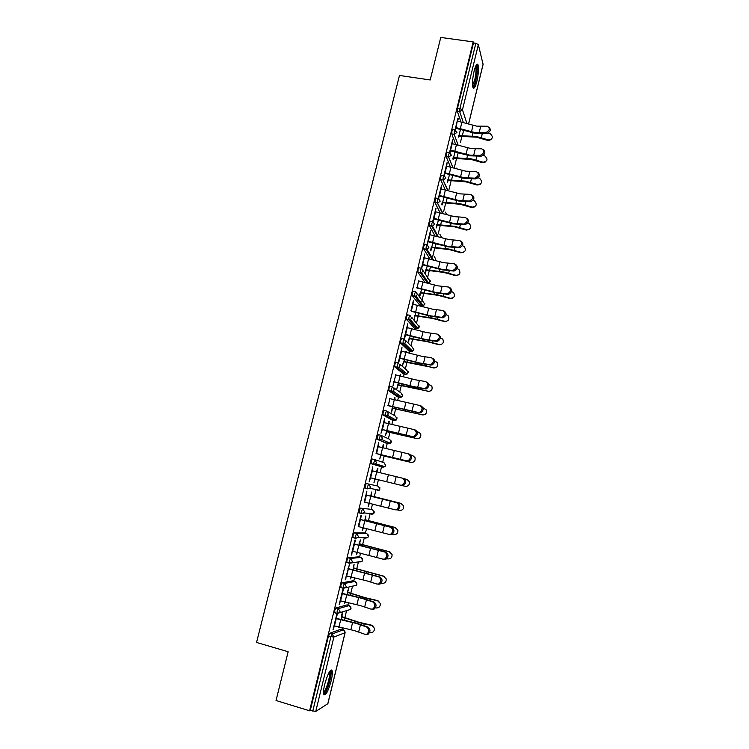 <?xml version="1.0" encoding="UTF-8"?>
<svg xmlns="http://www.w3.org/2000/svg" width="749" height="749" viewBox="0 0 749 749"><rect width="100%" height="100%" fill="white"/><g stroke="black" fill="none" stroke-linecap="round" stroke-linejoin="round"><path stroke-width="1.12" d="M331.161 680.85C332.284 676.066 332.622 672.714 332.163 670.795C330.346 668.857 327.856 673.388 324.701 684.371C323.568 689.174 323.231 692.535 323.68 694.445C325.553 696.298 328.043 691.767 331.161 680.85M476.879 81.266C478.499 73.795 478.883 68.299 478.021 64.798C476.991 63.056 475.69 65.163 474.108 71.099C472.479 78.636 472.095 84.131 472.956 87.586C473.995 89.328 475.306 87.221 476.879 81.266M342.021 629.375L342.405 627.793M344.896 617.532L346.581 610.632M347.911 605.145L348.482 602.786M350.841 593.105L352.536 586.139M353.781 581.037L354.539 577.91M356.749 568.809L358.462 561.787M359.614 557.05L360.55 553.165M362.628 544.635L364.351 537.567M365.409 533.194L366.542 528.56M368.48 520.592L370.203 513.496M371.186 509.46L372.496 504.086M374.294 496.681L376.026 489.556M376.925 485.848L378.414 479.734M380.118 472.731L381.541 466.861M381.569 466.777L381.812 465.747M382.664 462.245L384.181 456.029M385.997 448.557L387.233 443.474M387.289 443.23L387.57 442.088M388.385 438.717L389.911 432.454M391.849 424.505L392.897 420.198M392.991 419.815L393.291 418.569M394.077 415.321L395.622 408.991M397.663 400.575L398.524 397.045M398.655 396.511L398.974 395.191M399.741 392.036L401.295 385.651M403.449 376.775L404.123 374.013M404.291 373.32L404.6 372.047M405.378 368.882L406.941 362.432M409.207 353.107L409.703 351.094M409.9 350.26L410.162 349.193M410.976 345.832L412.559 339.334M414.937 329.551L415.246 328.287M415.48 327.313L415.695 326.452M416.556 322.913L418.148 316.359M420.638 306.126L420.76 305.601M421.041 304.478L421.2 303.822M421.818 301.248L422.015 300.452M422.099 300.106L423.709 293.496M427.305 278.703L427.595 277.514M427.623 277.411L429.243 270.745M432.763 256.27L434.748 248.116M438.193 233.941L440.225 225.599M443.595 211.733L445.674 203.194M448.969 189.628L451.095 180.912M454.315 167.645L456.487 158.732M460.466 142.347L461.852 136.664M341.123 587.562L340.861 585.325L342.05 582.797L352.901 580.793M327.809 703.732L315.741 711.438L310.283 710.389L309.599 710.801L276.035 700.512L288.15 651.733L256.551 642.455L399.479 75.452L430.198 79.965L440.758 37.45L473.19 41.888L473.471 42.955L457.527 108.156L459.923 108.521L475.849 43.283L473.471 42.955M475.849 43.283L478.358 44.65L483.058 64.302M309.599 710.801L473.19 41.888M455.102 129.755L457.929 118.164M455.158 131.393L455.645 127.545M489.05 127.19C491.241 129.783 490.436 131.908 486.625 133.556L485.614 132.742C489.799 130.588 490.37 128.416 487.346 126.225L476.598 126.122L457.686 121.141L458.369 118.239M458.519 135.56L458.332 136.355M458.594 137.086L458.781 136.29M334.915 612.748L334.691 610.557L335.898 607.954L347.059 604.911M310.283 710.389L328.493 635.92L329.719 633.251L341.188 629.141M331.47 670.589L331.62 669.99M460.869 121.806L457.311 111.264L457.527 108.156M342.312 593.667L343.342 589.454L342.827 589.566L339.128 604.743L340.552 600.857M347.246 592.328L348.688 588.302L347.733 592.216M344.896 601.962L344.577 603.263L345.336 602.065M347.339 562.536L346.806 562.387L346.993 560.233L348.163 557.771L358.715 556.816M353.949 544.017L354.427 544.139L352.695 551.245L383.011 559.166L384.771 559.026C387.458 556.451 387.448 554.11 384.733 552.004L354.427 544.139L355.401 540.057L354.914 540.076L351.253 555.084L351.74 555.046L352.217 551.124M359.061 543.821L360.466 539.935L359.529 543.802M356.992 552.331L356.421 554.653L357.423 552.434M359.997 512.962L358.977 512.7L360.297 508.131L370.24 509.217M363.312 513.252L361.374 513.084M366.364 495.126L366.87 491.11L364.201 502.045M370.755 495.829L371.691 491.999L371.195 495.894M368.948 503.225L368.143 506.549L369.388 503.328M375.09 459.736L384.012 462.685L385.66 465.475L384.892 466.711L382.917 467.198L371.148 463.725L371.204 461.215L372.3 459.025L374.734 459.614L376.447 462.517L375.652 463.818L373.582 464.314L371.148 463.725M378.208 446.638L378.694 442.668L376.054 453.491M382.486 447.677L383.235 444.616M380.661 455.149L379.743 458.94L381.082 455.298M382.917 447.79L383.657 444.719M391.989 419.992L382.926 414.927L383.113 412.502L384.171 410.452L386.531 410.986M389.911 398.665L388.235 405.546M394.18 399.685L394.648 397.747M392.13 408.074L391.615 412.062L392.532 408.308M394.601 399.797L395.079 397.841M403.271 373.817L394.704 366.832L394.901 364.304L395.921 362.385L398.225 362.881M432.594 358.256C435.562 360.316 435.347 362.582 431.976 365.044L430.844 364.566C434.223 362.104 434.439 359.838 431.471 357.769L420.985 356.103L401.53 351.197L401.979 347.302L398.468 361.692L398.861 362.029L399.835 358.013M405.743 352.199L405.949 351.356M403.486 361.486L402.578 365.203L403.851 361.804M406.173 352.311L406.379 351.45M415.395 325.459L415.218 326.349M414.431 328.118L406.361 319.252L406.557 316.621L407.55 314.833L409.797 315.292M444.148 311.069C446.956 313.279 446.619 315.507 443.127 317.782L442.022 317.23C445.599 314.814 445.87 312.558 442.846 310.479L432.342 309.14L412.989 304.225L413.439 300.377L410.883 310.872M414.721 315.376L414.169 319.467L415.068 315.778M426.424 279.911L426.19 281.221M425.048 282.485L417.895 272.177L418.092 269.443L419.047 267.777L421.238 268.198M424.318 257.731L424.786 253.93L421.5 268.254M421.734 268.311L422.689 264.406M425.273 273.872L426.162 270.22M425.835 269.734L424.945 273.385M434.982 235.869L429.308 225.608L429.505 222.753L430.432 221.217L432.576 221.601M435.543 211.733L436.002 207.969L432.688 221.545M433.109 221.723L433.493 218.259M436.47 227.893L437.144 225.131M436.845 224.55L436.171 227.322M445.243 189.834L440.599 179.526L440.805 176.558L441.695 175.144L443.792 175.5M478.021 172.448C480.362 175.023 479.632 177.176 475.83 178.908L474.791 178.15C478.957 175.903 479.454 173.712 476.27 171.577L465.709 171.175L446.685 166.203L447.116 162.477L443.951 175.406M444.363 175.612L445.065 172.738M447.593 182.26L448.024 180.49M447.733 179.835L447.303 181.604M455.645 144.351L451.769 133.902L451.984 130.841L452.836 129.521L454.905 129.849M453.108 159.612L453.417 158.339M453.145 157.636L452.836 158.919M452.181 143.611L452.621 139.913L449.54 152.524M449.952 152.74L450.589 150.118M450.43 167.027L446.207 156.672L446.404 153.639L447.284 152.281L449.353 152.618M442.041 205.02L442.593 202.754M442.303 202.136L441.751 204.402M441.124 188.907L441.573 185.162L438.334 198.419M438.755 198.607L439.073 195.405M440.084 212.782L434.972 202.502L435.169 199.599L436.077 198.12L438.193 198.494M430.872 250.896L431.667 247.619M431.349 247.086L430.553 250.363M429.945 234.671L430.413 230.889L427.014 244.801M427.436 244.96L427.885 241.234M429.954 259.098L423.616 248.827L423.812 246.037L424.758 244.436L426.921 244.839M419.74 296.613L420.629 292.943M420.292 292.494L419.393 296.164M418.663 280.912L417.024 287.625M420.929 302.605L420.713 303.729M419.974 305.442L412.147 295.658L412.343 292.971L413.317 291.239L415.536 291.679M409.113 338.37L408.214 342.078L409.478 338.735M438.39 334.597C441.273 336.732 441.002 338.988 437.566 341.347L436.452 340.832C439.925 338.389 440.169 336.132 437.173 334.063L426.677 332.565L407.278 327.65L407.728 323.774L404.235 338.089L404.61 338.464L405.593 334.428M409.815 348.463L409.684 349.09M408.86 350.916L400.546 342.976L400.743 340.402L401.754 338.548L404.02 339.025M399.975 375.876L400.312 374.491M397.822 384.714L396.914 388.459L398.206 385.005M400.397 375.989L400.743 374.584M395.725 374.865L393.075 385.707L393.609 381.616M397.644 396.848L388.834 390.819L389.021 388.338L390.07 386.353L392.392 386.868M388.347 423.616L388.956 421.116M386.418 431.546L385.492 435.328L386.821 431.742M388.778 423.728L389.386 421.219M415.339 430.01C418.204 432.079 418.092 434.373 414.993 436.882L413.663 436.976L412.502 436.601L413.832 436.508C416.931 433.999 417.043 431.705 414.178 429.636L384.097 422.595L384.565 418.635L380.998 433.25L382.383 429.514M386.306 443.249L376.981 439.176L378.254 434.673L380.642 435.235M377.487 468.209L376.588 471.87M405.275 486.335L374.884 478.873L373.957 482.684L375.315 478.976L405.275 486.335C408.383 486.401 409.74 484.837 409.347 481.654L406.932 479.416L404.385 478.78M377.019 471.973L377.908 468.34M372.3 470.812L372.796 466.824L369.191 481.598L370.596 477.815L401.988 485.53L400.799 485.23L402.307 485.118C405.237 482.581 405.303 480.268 402.494 478.19L371.85 470.709M365.006 488.058L367.45 488.666L369.725 488.292L370.465 487.047L368.751 484.116L367.647 486.373L367.6 488.844L365.156 488.236L365.203 485.764L366.317 483.517L378.301 486.185L366.317 483.517M364.922 519.759L365.858 515.911L365.372 519.787M362.984 527.708L362.301 530.535L363.424 527.811M359.951 519.45L360.428 519.572L358.696 526.641L388.974 534.383L390.65 534.252C393.412 531.696 393.431 529.365 390.688 527.268L360.428 519.572L361.374 515.565L360.906 515.527L358.228 526.519M353.584 537.651L352.91 537.473L353.097 535.273L354.249 532.885L364.491 532.951M353.172 568.004L354.118 564.119L353.65 567.939M350.963 577.076L350.513 578.893L351.393 577.179M347.92 568.716L348.397 568.837L346.647 575.99L366.654 580.803L377.019 584.08L378.844 583.93C381.466 581.346 381.428 578.996 378.751 576.88L348.397 568.837L349.38 564.69L345.205 579.848L345.71 579.754L346.178 575.859M341.291 616.773L342.246 612.832L342.752 612.682L341.797 616.605M338.801 626.979L338.614 627.765L339.241 627.082M336.217 618.637L337.256 614.349L336.741 614.508L333.015 629.769L334.447 625.864M485.614 132.742L475.035 132.592L456.104 127.62L457.227 121.076M455.916 128.304L475.269 133.35L486.625 133.556M491.054 139.623L488.208 140.569L476.467 137.189L458.36 136.224M460.476 129.334L458.95 135.625L476.233 136.449L488.825 140.035C493.076 138.855 493.46 136.683 489.977 133.537L488.32 133.004M475.971 65.575L476.092 65.612C477.347 67.663 477.16 72.597 475.531 80.424C474.529 84.394 473.574 86.416 472.675 86.5M472.544 85.423L474.726 80.003C476.027 74.011 476.327 69.61 475.624 66.811L475.512 66.577M473.04 87.773C473.939 86.837 474.829 84.6 475.709 81.07C477.328 73.645 477.703 68.187 476.832 64.704L476.71 64.451M329.785 671.291L330.431 672.125C331.816 676.216 325.693 694.885 323.493 693.171M323.484 692.104C325.918 691.327 330.562 676.029 329.41 672.639L329.223 672.162M323.765 694.688C326.845 693.199 332.35 674.755 330.974 670.636L330.805 670.177M483.554 149.763C485.82 152.384 485.034 154.519 481.195 156.176L480.165 155.389C484.397 153.199 484.94 151.017 481.785 148.845L471.168 148.592L451.731 143.546M480.165 155.389L469.595 155.099L450.149 150.043M450.43 150.774L469.838 155.811L481.195 156.176M474.688 178.159L464.127 177.71L444.625 172.663M444.915 173.347L464.38 178.384L475.727 178.908M445.093 172.747L446.685 166.203L446.217 166.128M472.46 195.255C474.875 197.773 474.211 199.946 470.456 201.753L469.408 201.032C473.48 198.757 473.93 196.547 470.775 194.422L460.214 193.869L440.674 188.832M469.183 201.041L458.631 200.442L439.541 195.489L441.142 188.917M439.382 196.041L458.894 201.069L470.232 201.762M466.861 218.184C469.361 220.637 468.752 222.818 465.045 224.719L463.987 224.035C467.966 221.723 468.378 219.513 465.241 217.397L454.699 216.686L435.103 211.658M463.65 224.045L453.108 223.296L433.961 218.343L435.572 211.733M433.811 218.858L453.379 223.885L464.708 224.728M461.234 241.225C463.809 243.622 463.266 245.812 459.614 247.807L458.547 247.151C462.423 244.811 462.798 242.592 459.689 240.485L449.157 239.624L429.505 234.596M458.079 247.17L447.546 246.262L428.353 241.318L429.973 234.68M428.213 241.787L447.836 246.805L459.156 247.816M485.642 161.924L482.515 162.711L471.093 159.434L453.838 158.404M455.008 151.804L453.566 157.711L470.849 158.741L483.124 162.224C487.683 161.325 488.179 159.181 484.64 155.773L483.292 155.352M482.515 162.711L483.086 162.205L482.515 162.711M480.193 184.348L477.113 185.05L465.691 181.801L447.593 180.415M449.503 174.395L448.164 179.9L465.438 181.146L477.712 184.591C482.216 183.833 482.805 181.698 479.482 178.206L478.19 177.785M474.707 206.883L471.72 207.51L460.261 204.29L442.172 202.679M443.97 197.099L442.725 202.211L459.998 203.662L472.31 207.099C476.673 206.49 477.375 204.393 474.435 200.816L473.003 200.329M469.183 229.54L466.299 230.083L454.802 226.881L436.723 225.046M438.418 219.916L437.266 224.625L454.531 226.301L466.889 229.709C471.093 229.241 471.898 227.19 469.323 223.577L467.751 222.959M463.603 252.319L460.85 252.769L449.316 249.595L431.246 247.535M432.828 242.854L431.78 247.161L449.035 249.061L461.431 252.441C465.485 252.085 466.393 250.091 464.155 246.468L462.433 245.7M455.579 264.388C458.229 266.719 457.751 268.928 454.147 271.007L453.07 270.389C456.843 268.02 457.19 265.792 454.109 263.695L443.577 262.674L423.878 257.647M452.49 270.417L441.966 269.35L422.249 264.322M422.586 264.837L442.266 269.855L453.566 271.026M457.985 275.211L455.373 275.576L443.801 272.421L425.732 270.146M427.211 265.914L426.265 269.809L443.511 271.924L455.944 275.286C459.858 275.033 460.85 273.095 458.922 269.481L457.049 268.545M449.877 287.663C452.611 289.938 452.199 292.157 448.651 294.338L447.565 293.748C451.235 291.352 451.544 289.114 448.492 287.026L437.978 285.846L418.214 280.828M446.863 293.777L436.358 292.559L416.575 287.541M416.931 288.009L436.667 293.018L447.958 294.366M452.312 298.224L449.877 298.495L438.259 295.368L420.198 292.859M421.565 289.095L420.713 292.578L437.95 294.919L450.43 298.252C454.212 298.074 455.27 296.192 453.622 292.616L451.581 291.492M441.217 317.267L430.712 315.891L411.351 310.966L412.989 304.225L412.521 304.131M411.238 311.303L431.04 316.303L442.322 317.819M446.591 321.358L444.344 321.536L432.688 318.437L414.637 315.694M415.892 312.399L415.143 315.46L432.37 318.025L444.887 321.34C448.548 321.218 449.672 319.392 448.258 315.863L446.048 314.543M435.534 340.889L425.039 339.334L405.153 334.335M405.527 334.719L425.376 339.709L436.648 341.394M405.621 334.428L407.278 327.65L406.81 327.556M440.815 344.596L438.774 344.699L427.089 341.619L409.048 338.651M410.18 335.824L409.544 338.454L426.761 341.254L439.317 344.54C442.865 344.474 444.045 342.696 442.846 339.222L440.44 337.705M429.823 364.623L419.337 362.909L399.395 357.91M399.779 358.256L419.693 363.246L430.947 365.1M399.863 358.013L401.53 351.197L401.061 351.094M434.972 367.956L403.43 361.72M404.451 359.37L403.908 361.58L421.116 364.594L433.718 367.862C437.173 367.834 438.39 366.111 437.379 362.685L434.748 360.962M426.874 382.046C429.804 384.115 429.626 386.381 426.35 388.862L425.217 388.928L424.074 388.488L425.207 388.422C428.494 385.941 428.671 383.666 425.741 381.597L415.264 379.762L395.275 374.772M424.074 388.488L413.607 386.615L394.077 381.718L395.744 374.875M394.002 381.915L413.972 386.896L425.217 388.928M429.083 391.418L397.775 384.902M398.683 383.039L398.253 384.808L415.452 388.066L428.082 391.315C431.452 391.315 432.707 389.63 431.855 386.25L428.971 384.34M421.125 405.967C424.018 408.027 423.878 410.312 420.685 412.802L419.459 412.886L418.307 412.484L419.534 412.399C422.726 409.9 422.876 407.615 419.974 405.546L389.471 398.562M418.307 412.484L387.785 405.452M388.197 405.696L419.459 412.886M423.138 414.983L392.102 408.214M392.888 406.829L392.56 408.168L422.427 414.88C425.722 414.909 427.005 413.261 426.293 409.937L423.091 407.812M412.502 436.601L381.934 429.402M382.355 429.608L413.663 436.976M382.411 429.514L384.097 422.595L383.628 422.483M417.146 438.652L386.39 431.639M387.064 430.75L386.84 431.649L416.744 438.577C419.964 438.614 421.275 437.004 420.685 433.727L417.09 431.396M408.654 453.931L409.525 454.184C412.362 456.263 412.278 458.557 409.263 461.084L406.67 460.85L408.083 460.747C411.098 458.219 411.192 455.916 408.355 453.847L377.758 446.526M406.67 460.85L376.532 453.604L378.226 446.638M376.494 453.651L407.849 461.187M411.107 462.414L380.651 455.195M381.204 454.802L411.023 462.395C414.188 462.442 415.517 460.86 415.03 457.63L412.671 455.504L410.92 455.064M400.799 485.23L370.146 477.703M402.494 478.19L403.683 478.489C406.482 480.568 406.426 482.88 403.496 485.408L401.988 485.53M366.392 495.126L364.669 502.167L394.901 509.741L396.502 509.62C399.339 507.073 399.376 504.751 396.605 502.663L365.915 495.014M366.373 495.089L397.803 502.925C400.575 505.013 400.537 507.326 397.7 509.872L395.135 509.797M397.55 509.929L399.498 510.406C402.559 510.472 403.926 508.936 403.617 505.79L400.696 503.291L370.764 495.791M371.111 496.259L401.164 503.45M360.419 519.478L391.896 527.493C394.639 529.59 394.629 531.912 391.867 534.468L390.192 534.608M392.251 534.262L393.684 534.599C396.708 534.674 398.094 533.157 397.859 530.039L394.901 527.408L364.941 519.675M365.166 520.649L365.353 519.872L395.36 527.605M394.901 527.408L395.678 527.699M354.436 543.989L385.96 552.191C388.665 554.297 388.675 556.638 385.988 559.203L384.237 559.344M386.765 558.67L387.842 558.923C390.828 558.997 392.233 557.499 392.055 554.419L389.077 551.648L359.099 543.69M359.192 545.178L359.492 543.933L389.536 551.891M389.077 551.648L390.145 552.097M348.416 568.641L379.986 577.02C382.664 579.146 382.702 581.486 380.089 584.061L378.264 584.211M381.147 583.19L381.971 583.377C384.92 583.452 386.344 581.964 386.222 578.911L383.226 576.009L353.21 567.826M353.182 569.839L353.603 568.126L383.675 576.309M383.226 576.009L384.555 576.646M340.102 600.735L360.634 605.669L370.989 609.124L372.89 608.965C375.436 606.381 375.38 604.022 372.74 601.887L362.376 598.479L341.862 593.545M342.368 593.423L362.844 598.357L373.985 601.99C376.635 604.125 376.681 606.484 374.144 609.068L372.244 609.218M375.427 607.823L376.073 607.963C378.994 608.038 380.417 606.559 380.352 603.535L377.346 600.511L365.24 597.711L347.302 592.094M347.143 594.631L347.676 592.44L364.772 597.833L377.777 600.857M377.346 600.511L378.9 601.335M333.998 625.733L354.595 630.667L364.932 634.3L366.898 634.141C369.369 631.547 369.304 629.179 366.682 627.025L356.337 623.44L335.758 618.515M336.282 618.346L356.824 623.262L367.946 627.091C370.568 629.244 370.633 631.613 368.162 634.197L366.27 634.384M369.603 632.559L370.137 632.68C373.03 632.746 374.472 631.285 374.453 628.28L371.429 625.143L359.277 622.363L341.357 616.483M341.076 619.563L341.722 616.895L358.808 622.541L371.85 625.537M371.429 625.143L373.189 626.164M478.358 44.65L462.47 109.794L466.927 123.548M468.556 124.025L483.152 63.927M463.313 122.49L459.699 111.629L459.923 108.521L462.47 109.794L459.699 111.629L457.311 111.264M327.753 703.948L345.046 632.736L333.876 637.053L315.741 711.438M312.754 711.147L330.946 636.631L328.493 635.92M329.719 633.251L332.172 633.954L333.876 637.053L330.946 636.631L332.172 633.954L343.398 629.769L341.038 629.104M345.074 632.587L343.548 629.815M458.088 145.044L454.166 134.286L456.946 132.461L455.223 129.905L454.381 131.215L454.166 134.286L451.769 133.902M452.892 167.729L448.604 157.065L446.207 156.672L448.679 157.075L448.81 154.032L449.672 152.674L451.385 155.24L448.679 157.075L452.967 167.748M447.705 190.536L443.015 179.957L440.618 179.554M442.556 213.474L437.397 202.979L434.991 202.548M437.453 236.553L431.742 226.114L429.346 225.674M432.426 259.772L426.069 249.37L423.662 248.921M423.194 270.829L430.31 281.558L428.185 283.337M427.51 283.15L420.358 272.748L417.951 272.28M417.502 294.048L424.833 304.141L423.372 305.77L422.127 305.873L414.618 296.248L412.203 295.771M419.805 305.405L422.296 305.901M411.735 317.37L419.318 326.836L418.008 328.408L416.613 328.568L408.851 319.879L406.435 319.383M414.281 328.09L416.762 328.596M405.892 340.776L412.128 346.984L413.776 349.643L412.587 351.169L411.061 351.384L403.056 343.632L400.631 343.126M408.739 350.888L411.192 351.403M399.966 364.286L406.567 369.894L408.214 372.571L407.128 374.032L405.49 374.303L397.223 367.516L394.798 366.982M403.168 373.798L405.602 374.331M393.918 387.907L400.968 392.907L402.616 395.622L401.633 397.026L399.891 397.354L391.362 391.521L388.937 390.978M397.56 396.83L399.975 397.373M387.757 411.669L395.35 416.051L396.998 418.785L396.09 420.133L394.264 420.517L385.463 415.658L383.039 415.096M391.924 419.974L394.32 420.526M381.484 435.6L389.695 439.307L391.343 442.069L390.51 443.361L388.6 443.792L377.112 439.345M386.269 443.239L388.637 443.801M382.917 467.198L373.451 464.137L375.652 463.818L384.892 466.711L385.707 465.494M360.297 508.131L370.212 509.217M361.542 513.496L359.136 512.887M354.249 532.885L356.693 533.522L366.785 533.55L364.445 532.942M355.457 538.278L353.079 537.66M348.163 557.771L350.607 558.426L360.99 557.415L358.64 556.797M349.343 563.201L346.993 562.574M342.05 582.797L344.493 583.462L355.157 581.411L352.807 580.775M343.201 588.265L340.87 587.619M335.898 607.954L338.351 608.637L349.296 605.529L346.937 604.874M337.022 613.459L334.709 612.804M457.162 168.946L456.459 168.169M440.599 179.526L443.324 179.994L445.805 178.131L444.091 175.547L443.202 176.961L443.005 179.929L448.024 190.62M446.563 214.598L445.458 212.136M434.972 202.502L437.922 203.007L440.187 201.153L438.474 198.541L437.575 200.02L437.369 202.923L443.127 213.634M440.852 237.489L441.198 236.731L439.888 234.278M429.308 225.608L432.491 226.123L434.542 224.288L432.838 221.648L431.92 223.193L431.714 226.048L432.491 226.123L438.287 236.787M434.841 260.437L435.768 259.088L434.251 256.551M423.616 248.827L427.014 249.351L428.868 247.554L427.164 244.886L426.228 246.487L426.031 249.286L427.014 249.351L433.531 260.081M417.895 272.177L421.49 272.692L423.166 270.932L421.462 268.245L420.507 269.902L420.358 272.748L421.49 272.692L428.7 283.244L430.366 280.884M412.147 295.658L415.92 296.136L417.436 294.441L415.723 291.726L414.759 293.449L414.618 296.248L415.92 296.136L423.372 305.77L424.889 303.42M406.361 319.252L410.302 319.711L411.678 318.063L409.965 315.329L408.982 317.117L408.851 319.879L410.302 319.711L418.008 328.408L419.346 326.929M400.546 342.976L404.638 343.407L405.883 341.825L404.17 339.054L403.168 340.907L403.056 343.632L404.638 343.407L412.587 351.169L413.813 349.727M394.704 366.832L398.927 367.225L400.06 365.709L398.346 362.909L397.326 364.829L397.223 367.516L398.927 367.225L407.128 374.032L408.252 371.719M388.834 390.819L393.169 391.175L394.199 389.714L392.485 386.896L391.455 388.881L391.362 391.521L393.169 391.175L401.633 397.026L402.653 395.678M382.926 414.927L387.373 415.255L388.31 413.851L386.606 411.004L385.548 413.055L385.463 415.658L387.373 415.255L396.09 420.133L397.017 417.811M376.981 439.176L381.531 439.466L382.393 438.118L380.689 435.244L379.612 437.36L379.546 439.925L381.531 439.466L390.51 443.361L391.353 441.021M371.017 463.547L373.451 464.137L374.734 459.614M367.6 488.844L369.725 488.292L379.237 490.192L379.949 488.994L378.301 486.185M379.93 487.786L379.237 490.192L377.196 490.717M372.59 509.816L374.21 512.644L373.545 513.795L371.448 514.366M358.977 512.7L361.421 513.318L363.761 512.915L364.445 511.707L362.741 508.749L361.608 511.071L361.58 513.505L363.761 512.915L373.545 513.795L374.154 511.333M366.841 533.569L368.433 536.415L367.825 537.52L365.671 538.128M352.91 537.473L355.354 538.119L357.76 537.66L358.397 536.509L356.693 533.522L355.55 535.909L355.522 538.297L357.76 537.66L367.825 537.52L368.489 536.406M361.065 557.443L362.628 560.308L362.057 561.375L359.866 562.022M346.806 562.387L349.249 563.042L351.721 562.555L352.32 561.441L350.607 558.426L349.446 560.889L349.437 563.229L362.057 561.375L362.507 558.754M355.26 581.439L356.805 584.323L356.262 585.353L354.314 585.765M340.673 587.441L343.117 588.115L345.645 587.581L346.207 586.504L344.493 583.462L343.314 585.999L343.314 588.293L356.262 585.353L356.861 584.295M349.418 605.567L350.935 608.469L350.438 609.461L351 608.431L350.682 606.624M334.503 612.635L336.956 613.319L339.531 612.748L340.055 611.708L338.351 608.637L337.153 611.24L337.162 613.497L350.438 609.461M471.477 131.796L473.05 125.336M479.117 132.901L480.68 126.412M460.354 128.566L461.927 122.096M482.281 133.659L481.326 137.657M487.824 140.475L488.442 139.941M463.65 130.251L462.264 135.934M472.984 132.91L472.216 136.084M466.028 154.294L467.61 147.796M473.677 155.436L475.25 148.929M454.868 151.083L456.45 144.576M450.608 150.118L452.199 143.621M460.551 176.904L462.142 170.369M468.209 178.103L469.792 171.549M449.353 173.712L450.945 167.167M455.046 199.627L456.637 193.055M462.713 200.872L464.305 194.291M443.811 196.463L445.412 189.881M449.512 222.472L451.113 215.871M457.19 223.773L458.781 217.154M438.24 219.326L439.85 212.716M443.951 245.429L445.561 238.791M451.638 246.786L453.239 240.129M432.641 242.311L434.261 235.663M476.851 156.204L475.952 159.958M458.182 152.721L456.89 158.048M467.554 155.361L466.833 158.339M471.393 178.871L470.55 182.363M477.113 185.05L477.712 184.591M452.696 175.303L451.488 180.275M462.086 177.925L461.412 180.706M465.906 201.65L465.12 204.898M471.72 207.51L472.31 207.099M447.172 197.998L446.048 202.614M456.6 200.601L455.972 203.185M460.382 224.541L459.661 227.537M466.299 230.083L466.889 229.709M441.62 220.815L440.59 225.065M451.076 223.408L450.505 225.777M454.84 247.563L454.184 250.297M460.85 252.769L461.431 252.441M436.049 243.743L435.103 247.629M445.533 246.318L445.009 248.49M438.362 268.507L439.981 261.841M446.048 269.921L447.668 263.236M427.014 265.418L428.643 258.733M422.708 264.416L424.337 257.74M449.26 270.698L448.67 273.17M455.373 275.576L455.944 275.286M430.441 266.803L429.589 270.314M439.953 269.359L439.485 271.325M432.744 291.717L434.364 285.004M440.44 293.168L442.06 286.455M421.359 288.637L422.988 281.924M417.043 287.635L418.682 280.922M443.661 293.954L443.127 296.164M449.877 298.495L450.43 298.252M424.805 289.975L424.046 293.112M434.354 292.513L433.924 294.273M427.089 315.039L428.728 308.298M434.794 316.546L436.424 309.796M415.667 311.987L417.315 305.236M438.025 317.333L437.556 319.28M444.344 321.536L444.887 321.34M419.14 313.269L418.466 316.022M428.718 315.797L428.344 317.333M421.415 338.482L423.054 331.704M429.121 340.046L430.759 333.258M409.956 335.458L411.604 328.671M432.36 340.832L431.958 342.508M438.774 344.699L439.317 344.54M413.448 336.685L412.868 339.063M423.054 339.194L422.736 340.523M415.704 362.048L417.352 355.241M423.419 363.668L425.067 356.842M404.207 359.052L405.864 352.227M426.668 364.463L426.331 365.868M433.184 367.974L433.718 367.862M407.728 360.222L407.241 362.216M417.362 362.713L417.09 363.827M409.965 385.744L411.622 378.891M417.689 387.42L419.346 380.558M398.431 382.767L400.097 375.914M420.947 388.216L420.676 389.34M427.567 391.381L428.082 391.315M401.97 383.881L401.576 385.482M411.641 386.362L411.416 387.252M404.198 409.553L405.864 402.672M411.931 411.295L413.598 404.394M392.616 406.604L394.302 399.713M388.254 405.555L389.939 398.665M415.189 412.09L414.993 412.942M421.921 414.899L422.427 414.88M396.184 407.671L395.893 408.879M405.883 410.134L405.724 410.808M398.393 433.502L400.069 426.584M406.136 435.291L407.812 428.353M386.784 430.581L388.469 423.653M409.413 436.096L409.272 436.667M416.238 438.549L416.744 438.577M390.369 431.583L390.173 432.398M392.56 457.573L394.246 450.617M400.312 459.418L401.998 452.443M380.913 454.671L382.608 447.705M410.536 462.32L411.023 462.395M386.699 481.776L388.394 474.782M394.461 483.676L396.155 476.664M375.006 478.901L376.719 471.898M370.615 477.815L372.328 470.821M380.81 506.099L382.514 499.068M396.605 502.663L397.803 502.925M388.572 508.065L390.276 501.015M369.079 503.253L370.792 496.213M374.884 530.554L376.597 523.485M390.688 527.268L391.896 527.493M382.655 532.576L384.368 525.498M363.115 527.736L364.838 520.667M387.795 525.807L387.673 526.313M368.686 520.752L368.517 521.454M368.929 555.149L370.652 548.043M384.733 552.004L385.96 552.191M376.71 557.228L378.432 550.103M357.114 552.359L358.846 545.244M381.934 550.131L381.737 550.927M362.825 544.851L362.553 545.974M372.581 547.706L372.431 548.334M362.937 579.866L364.669 572.723M378.751 576.88L379.986 577.02M370.727 582.01L372.459 574.848M351.084 577.105L352.826 569.952M376.035 574.577L375.773 575.672M356.936 569.081L356.552 570.626M366.682 572.105L366.467 572.966M356.917 604.724L358.659 597.543M372.74 601.887L373.985 601.99M364.716 606.933L366.448 599.724M345.027 601.99L346.778 594.8M340.58 600.867L342.33 593.676M370.118 599.163L369.781 600.548M351.009 593.442L350.532 595.418M360.746 596.625L360.475 597.73M350.86 629.712L352.61 622.494M366.682 627.025L367.946 627.091M358.668 631.978L360.419 624.741M338.932 627.007L340.692 619.779M334.475 625.874L336.235 618.646M364.164 623.87L363.752 625.565M345.055 617.925L344.465 620.331M354.773 621.286L354.446 622.634M483.152 64.152L468.612 124.034M344.69 630.714L345.12 632.671L327.837 703.845M457.087 168.928L456.497 168.263M446.619 214.607L445.505 212.229M441.217 236.843L439.935 234.381M440.936 237.517L441.217 236.871M434.926 260.455L435.787 259.22L434.308 256.645M419.356 326.91L419.374 326.077M413.813 349.708L413.832 348.847M402.662 395.669L402.653 394.714M368.489 536.396L368.349 534.992M356.87 584.286L356.618 582.638M488.825 140.035L488.208 140.569M329.485 671.741L330.056 671.404M475.83 178.908L474.791 178.15M470.456 201.753L469.408 201.032M465.045 224.719L463.987 224.035M459.614 247.807L458.547 247.151M454.147 271.007L453.07 270.389M448.651 294.338L447.565 293.748M443.127 317.782L442.022 317.23M437.566 341.347L436.452 340.832M431.976 365.044L430.844 364.566M426.35 388.862L425.207 388.422M420.685 412.802L419.534 412.399M414.993 436.882L413.832 436.508M409.263 461.084L408.083 460.747M403.496 485.408L402.307 485.118M397.7 509.872L396.502 509.62M391.867 534.468L390.65 534.252M385.988 559.203L384.771 559.026M380.089 584.061L378.844 583.93M374.144 609.068L372.89 608.965M368.162 634.197L366.898 634.141"/></g></svg>
